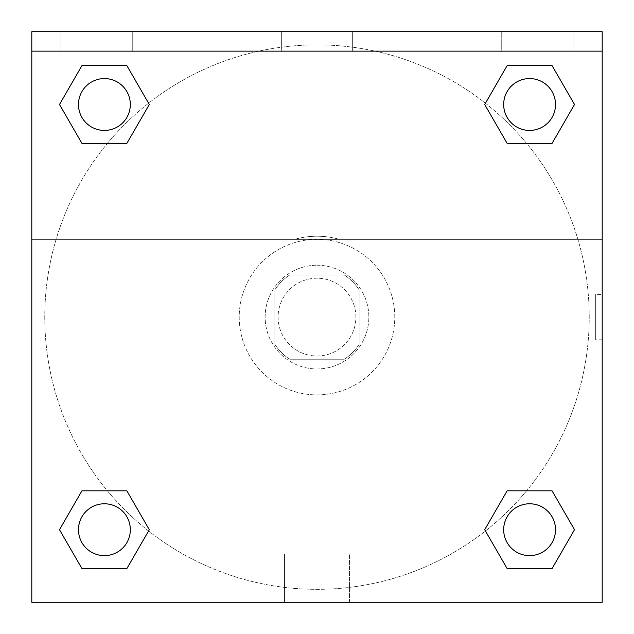 <?xml version="1.0" encoding="UTF-8"?>
<svg xmlns="http://www.w3.org/2000/svg" width="634" height="634" viewBox="0 0 634 634"><rect width="100%" height="100%" fill="white"/><g stroke="black" fill="none" stroke-linecap="round" stroke-linejoin="round"><path stroke-width="0.48" stroke-dasharray="3.17 2.38" d="M355.888 317.103A38.888 38.888 0 0 0 297.552 283.422A38.888 38.888 0 0 0 297.552 350.784A38.888 38.888 0 0 0 355.888 317.103A38.888 38.888 0 0 0 297.552 283.422A38.888 38.888 0 0 0 297.552 350.784A38.888 38.888 0 0 0 355.888 317.103M344.286 359.232L289.714 359.232A50.197 50.197 0 0 1 274.871 344.389L274.871 289.817A50.197 50.197 0 0 1 289.714 274.974L344.286 274.974A50.197 50.197 0 0 1 359.129 289.817L359.129 344.389A50.197 50.197 0 0 1 344.286 359.232L289.714 359.232A50.197 50.197 0 0 1 274.871 344.389L274.871 289.817A50.197 50.197 0 0 1 289.714 274.974L344.286 274.974A50.197 50.197 0 0 1 359.129 289.817L359.129 344.389A50.197 50.197 0 0 1 344.286 359.232M317 265.25A51.853 51.853 0 0 1 361.903 343.034A51.853 51.853 0 0 1 272.097 343.034A51.853 51.853 0 0 1 317 265.25A51.853 51.853 0 0 0 265.147 317.103A51.853 51.853 0 0 0 317 368.956A51.853 51.853 0 0 0 368.853 317.103A51.853 51.853 0 0 0 317 265.25M394.784 317.103A77.784 77.784 0 0 0 278.112 249.741A77.784 77.784 0 0 0 278.112 384.466A77.784 77.784 0 0 0 394.784 317.103A77.784 77.784 0 0 0 278.112 249.741A77.784 77.784 0 0 0 278.112 384.466A77.784 77.784 0 0 0 394.784 317.103M31.803 239.113L295.523 239.113L31.803 239.113L31.803 31.7L602.197 31.906L602.197 602.3L31.803 602.3L31.803 239.113L338.477 239.113A80.89 80.89 0 0 0 295.523 239.113A80.89 80.89 0 0 1 338.477 239.113L602.197 239.113L602.197 602.3L31.803 602.3L31.803 31.906L602.197 31.906L602.197 602.3L31.803 602.3L31.803 31.906L602.197 31.7L31.803 31.7L602.197 31.906L31.803 31.7L602.197 31.7L602.197 51.148L31.803 51.148M526.608 490.811L552.056 490.811L574.507 529.707L552.056 490.811L526.608 490.811L552.056 490.811L574.507 529.707L552.056 568.595L507.145 568.595L484.693 529.707L507.145 568.595L484.693 529.707L507.145 490.811M148.57 530.975L126.855 568.595L81.945 568.595L59.493 529.707L81.945 490.811L107.392 490.811M126.855 490.811L149.307 529.707L126.855 490.811L149.307 529.707L126.855 490.811L149.307 529.707L126.855 568.595L149.307 529.707L126.855 568.595L81.945 568.595L59.493 529.707L81.945 568.595L59.493 529.707L81.945 490.811M602.197 294.414L602.189 339.792L602.197 294.414L602.197 339.792L602.197 294.414L595.659 294.414L595.659 339.792L595.659 294.414M602.197 239.113L602.197 51.148M555.527 529.707A25.931 25.931 0 0 0 516.639 507.248A25.931 25.931 0 0 0 516.639 552.159A25.931 25.931 0 0 0 555.527 529.707A25.931 25.931 0 0 1 529.604 555.63A25.931 25.931 0 0 1 503.673 529.707A25.931 25.931 0 0 1 529.604 503.776A25.931 25.931 0 0 1 555.527 529.707A25.931 25.931 0 0 0 516.639 507.248A25.931 25.931 0 0 0 516.639 552.159A25.931 25.931 0 0 0 555.527 529.707A25.931 25.931 0 0 0 516.639 507.248A25.931 25.931 0 0 0 516.639 552.159A25.931 25.931 0 0 0 555.527 529.707A25.931 25.931 0 0 0 516.639 507.248A25.931 25.931 0 0 0 516.639 552.159A25.931 25.931 0 0 0 555.527 529.707M555.527 104.499A25.931 25.931 0 0 0 516.639 82.048A25.931 25.931 0 0 0 516.639 126.958A25.931 25.931 0 0 0 555.527 104.499A25.931 25.931 0 0 0 516.639 82.048A25.931 25.931 0 0 0 516.639 126.958A25.931 25.931 0 0 0 555.527 104.499A25.931 25.931 0 0 0 516.639 82.048A25.931 25.931 0 0 0 516.639 126.958A25.931 25.931 0 0 0 555.527 104.499A25.931 25.931 0 0 0 516.639 82.048A25.931 25.931 0 0 0 516.639 126.958A25.931 25.931 0 0 0 555.527 104.499A25.931 25.931 0 0 0 516.639 82.048A25.931 25.931 0 0 0 516.639 126.958A25.931 25.931 0 0 0 555.527 104.499M130.327 104.499A25.931 25.931 0 0 0 91.439 82.048A25.931 25.931 0 0 0 91.439 126.958A25.931 25.931 0 0 0 130.327 104.499A25.931 25.931 0 0 0 91.439 82.048A25.931 25.931 0 0 0 91.439 126.958A25.931 25.931 0 0 0 130.327 104.499A25.931 25.931 0 0 0 91.439 82.048A25.931 25.931 0 0 0 91.439 126.958A25.931 25.931 0 0 0 130.327 104.499A25.931 25.931 0 0 0 91.439 82.048A25.931 25.931 0 0 0 91.439 126.958A25.931 25.931 0 0 0 130.327 104.499A25.931 25.931 0 0 0 91.439 82.048A25.931 25.931 0 0 0 91.439 126.958A25.931 25.931 0 0 0 130.327 104.499M130.327 529.707A25.931 25.931 0 0 0 91.439 507.248A25.931 25.931 0 0 0 91.439 552.159A25.931 25.931 0 0 0 130.327 529.707A25.931 25.931 0 0 0 91.439 507.248A25.931 25.931 0 0 0 91.439 552.159A25.931 25.931 0 0 0 130.327 529.707A25.931 25.931 0 0 0 91.439 507.248A25.931 25.931 0 0 0 91.439 552.159A25.931 25.931 0 0 0 130.327 529.707A25.931 25.931 0 0 0 91.439 507.248A25.931 25.931 0 0 0 91.439 552.159A25.931 25.931 0 0 0 130.327 529.707A25.931 25.931 0 0 0 91.439 507.248A25.931 25.931 0 0 0 91.439 552.159A25.931 25.931 0 0 0 130.327 529.707M44.768 317.103A272.232 272.232 0 0 0 317 589.335A272.232 272.232 0 0 0 589.232 317.103A272.232 272.232 0 0 0 317 44.871A272.232 272.232 0 0 0 44.768 317.103M317 31.906L294.311 31.906L317 31.914M284.484 602.3L349.516 602.3L284.484 602.3L284.484 554.076L349.516 554.076L284.484 554.076L349.516 554.076L284.484 554.076L284.484 602.3L349.516 602.3L284.484 602.3M31.803 339.792L31.803 294.414L31.811 339.792M501.732 31.7L573.025 31.7L501.732 31.7L573.025 31.7L501.732 31.7L501.732 51.148L573.025 51.148L501.732 51.148L573.025 51.148L501.732 51.148L501.732 31.7M60.975 31.7L132.268 31.7L60.975 31.7L132.268 31.7L60.975 31.7L60.975 51.148L132.268 51.148L60.975 51.148L132.268 51.148L60.975 51.148L60.975 31.7M281.353 31.7L352.647 31.7L281.353 31.7L352.647 31.7L281.353 31.7L281.353 51.148L352.647 51.148L281.353 51.148L352.647 51.148L281.353 51.148L281.353 31.7M107.392 143.395L81.945 143.395L59.493 104.499L81.945 143.395L107.392 143.395L81.945 143.395L59.493 104.499L81.945 65.611L126.855 65.611L149.307 104.499L126.855 65.611L149.307 104.499L126.855 143.395M485.43 103.231L507.145 65.611L552.056 65.611L574.507 104.499L552.056 143.395L526.608 143.395M507.145 143.395L484.693 104.499L507.145 143.395L484.693 104.499L507.145 143.395L484.693 104.499L507.145 65.611L552.056 65.611L574.507 104.499L552.056 65.611L574.507 104.499L552.056 143.395M589.232 317.103A272.232 272.232 0 0 0 180.88 81.342A272.232 272.232 0 0 0 180.88 552.864A272.232 272.232 0 0 0 589.232 317.103M573.025 51.148L573.025 31.7L573.025 51.148M132.268 51.148L132.268 31.7L132.268 51.148M574.507 529.707L552.056 490.811L574.507 529.707L552.056 568.595L507.145 568.595L484.693 529.707L507.145 568.595L552.056 568.595L574.507 529.707L552.056 568.595M59.493 104.499L81.945 143.395L59.493 104.499L81.945 65.611L126.855 65.611L149.307 104.499L126.855 65.611L81.945 65.611L59.493 104.499L81.945 65.611M149.307 529.707L126.855 568.595L81.945 568.595L59.493 529.707M507.145 65.611L484.693 104.499L507.145 65.611L552.056 65.611L574.507 104.499M349.516 602.3L349.516 554.076L349.516 602.3M602.197 339.792L595.659 339.792M352.647 51.148L352.647 31.7L352.647 51.148"/><path stroke-width="0.95" d="M552.056 568.595L507.145 568.595L552.056 568.595L507.145 568.595L484.693 529.707L507.145 490.811L526.608 490.811L507.145 490.811L484.693 529.707L507.145 490.811L552.056 490.811L507.145 490.811L552.056 490.811L574.507 529.707L552.056 568.595L574.507 529.707M81.945 490.811L59.493 529.707L81.945 490.811L126.855 490.811L81.945 490.811L126.855 490.811L107.392 490.811L126.855 490.811L149.307 529.707L148.57 530.975M81.945 65.611L126.855 65.611L81.945 65.611L126.855 65.611L149.307 104.499L126.855 143.395L107.392 143.395L126.855 143.395L149.307 104.499L126.855 143.395L81.945 143.395L126.855 143.395L81.945 143.395L59.493 104.499L81.945 65.611L59.493 104.499M552.056 143.395L507.145 143.395L552.056 143.395L574.507 104.499L552.056 143.395L507.145 143.395L484.693 104.499L485.43 103.231M602.197 51.148L602.197 31.7L31.803 31.7L31.803 51.148L602.197 51.148L602.197 602.3L31.803 602.3L31.803 51.148M149.307 529.707L126.855 568.595L81.945 568.595L126.855 568.595L81.945 568.595L59.493 529.707M31.803 239.113L602.197 239.113M507.145 65.611L552.056 65.611L507.145 65.611L484.693 104.499L507.145 65.611L552.056 65.611L574.507 104.499M555.527 529.707A25.931 25.931 0 0 0 516.639 507.248A25.931 25.931 0 0 0 516.639 552.159A25.931 25.931 0 0 0 555.527 529.707M130.327 529.707A25.931 25.931 0 0 0 91.439 507.248A25.931 25.931 0 0 0 91.439 552.159A25.931 25.931 0 0 0 130.327 529.707M555.527 104.499A25.931 25.931 0 0 0 516.639 82.048A25.931 25.931 0 0 0 516.639 126.958A25.931 25.931 0 0 0 555.527 104.499M130.327 104.499A25.931 25.931 0 0 0 91.439 82.048A25.931 25.931 0 0 0 91.439 126.958A25.931 25.931 0 0 0 130.327 104.499M507.145 490.811L526.608 490.811M107.392 490.811L126.855 490.811M526.608 143.395L507.145 143.395M126.855 143.395L107.392 143.395"/></g></svg>
